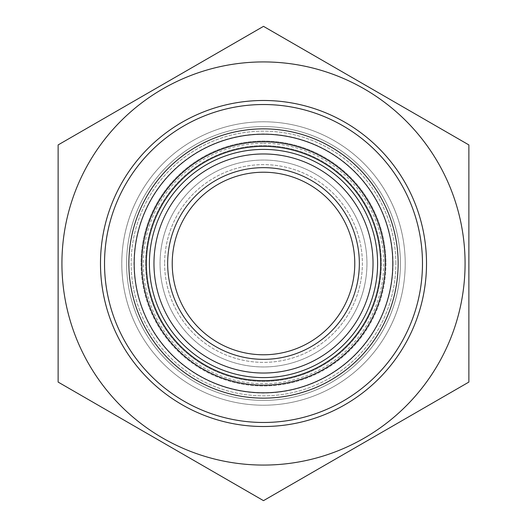 <?xml version="1.0" encoding="UTF-8"?>
<svg xmlns="http://www.w3.org/2000/svg" width="527" height="527" viewBox="0 0 527 527"><rect width="100%" height="100%" fill="white"/><g stroke="black" fill="none" stroke-linecap="round" stroke-linejoin="round"><path stroke-width="0.4" stroke-dasharray="2.63 1.98" d="M468.878 144.925L263.5 26.35L58.122 144.925L58.122 382.075L263.5 500.65L468.878 382.075L468.878 144.925M263.5 61.922A201.577 201.577 0 0 1 438.069 364.289A201.577 201.577 0 0 1 88.931 364.289A201.577 201.577 0 0 1 263.5 61.922M405.217 263.5A141.717 141.717 0 0 0 192.638 140.768A141.717 141.717 0 0 0 192.638 386.232A141.717 141.717 0 0 0 405.217 263.5A141.717 141.717 0 0 1 263.5 405.217A141.717 141.717 0 0 1 121.783 263.5A141.717 141.717 0 0 1 263.5 121.783A141.717 141.717 0 0 1 405.217 263.5M141.032 263.5A122.468 122.468 0 0 0 324.731 369.559A122.468 122.468 0 0 0 324.731 157.441A122.468 122.468 0 0 0 141.032 263.5M145.597 263.5A117.903 117.903 0 0 0 263.5 381.403A117.903 117.903 0 0 0 381.403 263.5A117.903 117.903 0 0 0 263.5 145.597A117.903 117.903 0 0 0 145.597 263.5A117.903 117.903 0 0 1 322.452 161.394A117.903 117.903 0 0 1 322.452 365.606A117.903 117.903 0 0 1 145.597 263.5M385.968 263.5A122.468 122.468 0 0 1 202.269 369.559A122.468 122.468 0 0 1 202.269 157.441A122.468 122.468 0 0 1 385.968 263.5M377.602 263.5A114.102 114.102 0 0 1 206.452 362.312A114.102 114.102 0 0 1 206.452 164.688A114.102 114.102 0 0 1 377.602 263.5A114.102 114.102 0 0 1 263.5 377.602A114.102 114.102 0 0 1 149.398 263.5A114.102 114.102 0 0 0 263.5 377.602A114.102 114.102 0 0 0 377.602 263.5A114.102 114.102 0 0 0 263.5 149.398A114.102 114.102 0 0 0 149.398 263.5A114.102 114.102 0 0 1 263.5 149.398A114.102 114.102 0 0 1 377.602 263.5M263.5 141.796A121.704 121.704 0 0 1 385.204 263.5A121.704 121.704 0 0 1 263.5 385.204A121.704 121.704 0 0 1 141.796 263.5A121.704 121.704 0 0 1 263.5 141.796M354.776 263.5A91.276 91.276 0 0 0 263.5 172.224A91.276 91.276 0 0 0 172.224 263.5A91.276 91.276 0 0 0 263.5 354.776A91.276 91.276 0 0 0 354.776 263.5M167.658 263.5A95.842 95.842 0 0 1 311.424 180.497A95.842 95.842 0 0 1 311.424 346.502A95.842 95.842 0 0 1 167.658 263.5M128.865 263.5A134.635 134.635 0 0 0 330.818 380.099A134.635 134.635 0 0 0 330.818 146.901A134.635 134.635 0 0 0 128.865 263.5M104.524 263.5A158.976 158.976 0 0 1 263.5 104.524A158.976 158.976 0 0 1 422.476 263.5A158.976 158.976 0 0 1 263.5 422.476A158.976 158.976 0 0 1 104.524 263.5M395.856 263.5A132.356 132.356 0 0 0 197.322 148.877A132.356 132.356 0 0 0 197.322 378.122A132.356 132.356 0 0 0 395.856 263.5A132.356 132.356 0 0 1 197.322 378.122A132.356 132.356 0 0 1 197.322 148.877A132.356 132.356 0 0 1 395.856 263.5M373.037 263.5A109.537 109.537 0 0 0 208.732 168.64A109.537 109.537 0 0 0 208.732 358.36A109.537 109.537 0 0 0 373.037 263.5M366.95 263.5A103.45 103.45 0 0 1 211.775 353.09A103.45 103.45 0 0 1 211.775 173.91A103.45 103.45 0 0 1 366.95 263.5A103.45 103.45 0 0 0 211.775 173.91A103.45 103.45 0 0 0 211.775 353.09A103.45 103.45 0 0 0 366.95 263.5M164.615 263.5A98.885 98.885 0 0 0 263.5 362.385A98.885 98.885 0 0 0 362.385 263.5A98.885 98.885 0 0 0 263.5 164.615A98.885 98.885 0 0 0 164.615 263.5A98.885 98.885 0 0 1 263.5 164.615A98.885 98.885 0 0 1 362.385 263.5A98.885 98.885 0 0 1 263.5 362.385A98.885 98.885 0 0 1 164.615 263.5M400.421 263.5A136.921 136.921 0 0 1 263.5 400.421A136.921 136.921 0 0 1 126.579 263.5A136.921 136.921 0 0 1 263.5 126.579A136.921 136.921 0 0 1 400.421 263.5A136.921 136.921 0 0 0 263.5 126.579A136.921 136.921 0 0 0 126.579 263.5A136.921 136.921 0 0 0 263.5 400.421A136.921 136.921 0 0 0 400.421 263.5M393.05 263.5A129.55 129.55 0 0 1 198.725 375.692A129.55 129.55 0 0 1 198.725 151.308A129.55 129.55 0 0 1 393.05 263.5M263.5 143.318A120.182 120.182 0 0 1 367.582 323.591A120.182 120.182 0 0 1 159.417 323.591A120.182 120.182 0 0 1 263.5 143.318"/><path stroke-width="0.79" d="M263.5 61.922A201.577 201.577 0 0 0 88.931 364.289A201.577 201.577 0 0 0 438.069 364.289A201.577 201.577 0 0 0 263.5 61.922M58.122 144.925L263.5 26.35L468.878 144.925L468.878 382.075L263.5 500.65L58.122 382.075L58.122 144.925M100.486 263.5A163.014 163.014 0 0 0 345.007 404.677A163.014 163.014 0 0 0 345.007 122.323A163.014 163.014 0 0 0 100.486 263.5M380.639 263.5A117.139 117.139 0 0 1 263.5 380.639A117.139 117.139 0 0 1 146.361 263.5A117.139 117.139 0 0 1 263.5 146.361A117.139 117.139 0 0 1 380.639 263.5M149.398 263.5A114.102 114.102 0 0 0 263.5 377.602A114.102 114.102 0 0 0 377.602 263.5A114.102 114.102 0 0 0 263.5 149.398A114.102 114.102 0 0 0 149.398 263.5M141.796 263.5A121.704 121.704 0 0 0 263.5 385.204A121.704 121.704 0 0 0 385.204 263.5A121.704 121.704 0 0 0 263.5 141.796A121.704 121.704 0 0 0 141.796 263.5M128.865 263.5A134.635 134.635 0 0 1 330.818 146.901A134.635 134.635 0 0 1 330.818 380.099A134.635 134.635 0 0 1 128.865 263.5M153.963 263.5A109.537 109.537 0 0 1 318.268 168.64A109.537 109.537 0 0 1 318.268 358.36A109.537 109.537 0 0 1 153.963 263.5M167.658 263.5A95.842 95.842 0 0 0 311.424 346.502A95.842 95.842 0 0 0 311.424 180.497A95.842 95.842 0 0 0 167.658 263.5M354.776 263.5A91.276 91.276 0 0 1 263.5 354.776A91.276 91.276 0 0 1 172.224 263.5A91.276 91.276 0 0 1 263.5 172.224A91.276 91.276 0 0 1 354.776 263.5M104.524 263.5A158.976 158.976 0 0 0 263.5 422.476A158.976 158.976 0 0 0 422.476 263.5A158.976 158.976 0 0 0 263.5 104.524A158.976 158.976 0 0 0 104.524 263.5M263.5 134.187A129.313 129.313 0 0 0 151.512 328.156A129.313 129.313 0 0 0 375.487 328.156A129.313 129.313 0 0 0 263.5 134.187"/></g></svg>
